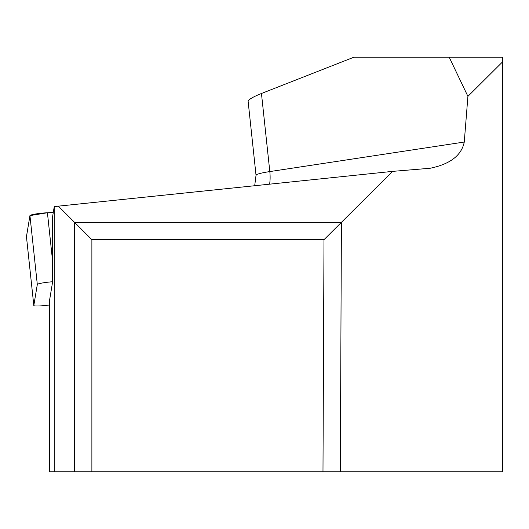 <?xml version="1.0" encoding="UTF-8"?>
<svg xmlns="http://www.w3.org/2000/svg" width="529" height="529" viewBox="0 0 529 529"><rect width="100%" height="100%" fill="white"/><g stroke="black" fill="none" stroke-linecap="round" stroke-linejoin="round"><path stroke-width="0.79" d="M52.635 281.759L49.329 301.682L49.329 471.789L74.543 471.789L74.543 222.339L58.355 206.151L54.236 206.707L52.457 217.445L52.635 281.759A11.605 1.184 173.9 0 0 37.308 284.49L33.816 305.498A11.605 1.184 173.9 0 0 33.816 305.531A11.605 1.184 173.9 0 0 49.329 304.995M47.425 212.757L29.941 215.607L26.457 236.688A11.605 1.184 -6.1 0 1 26.45 236.655A11.605 1.184 -6.1 0 1 26.45 236.622L29.941 215.607A11.605 1.184 -6.1 0 1 47.425 212.757L53.277 212.506L47.425 212.757L52.583 261.002M58.355 206.151L392.591 171.376L430.176 168.255C450.179 164.129 461.539 155.387 464.264 142.043L467.914 96.377L449.2 57.211L353.908 57.211L261.458 93.488C252.836 96.959 248.399 99.604 248.134 101.423L256.029 175.258A23.395 2.387 -6.1 0 1 269.81 171.581L261.458 93.488M54.236 206.707L54.236 471.789M449.2 57.211L502.55 57.211L502.55 471.789L322.981 471.789L323.993 239.677L392.591 171.376M74.543 471.789L322.981 471.789M467.914 96.377L502.55 61.893M91.881 471.789L91.881 239.677L323.993 239.677M340.319 471.789L341.41 222.339L74.543 222.339L91.881 239.677M37.308 284.49L29.941 215.607M26.45 236.622L33.816 305.498M464.264 142.043L269.81 171.581A23.395 9.251 -98.6 0 1 269.592 184.178M256.082 175.397A23.395 2.387 -6.1 0 1 256.029 175.258L254.7 185.725M33.816 305.531L26.45 236.655"/></g></svg>
